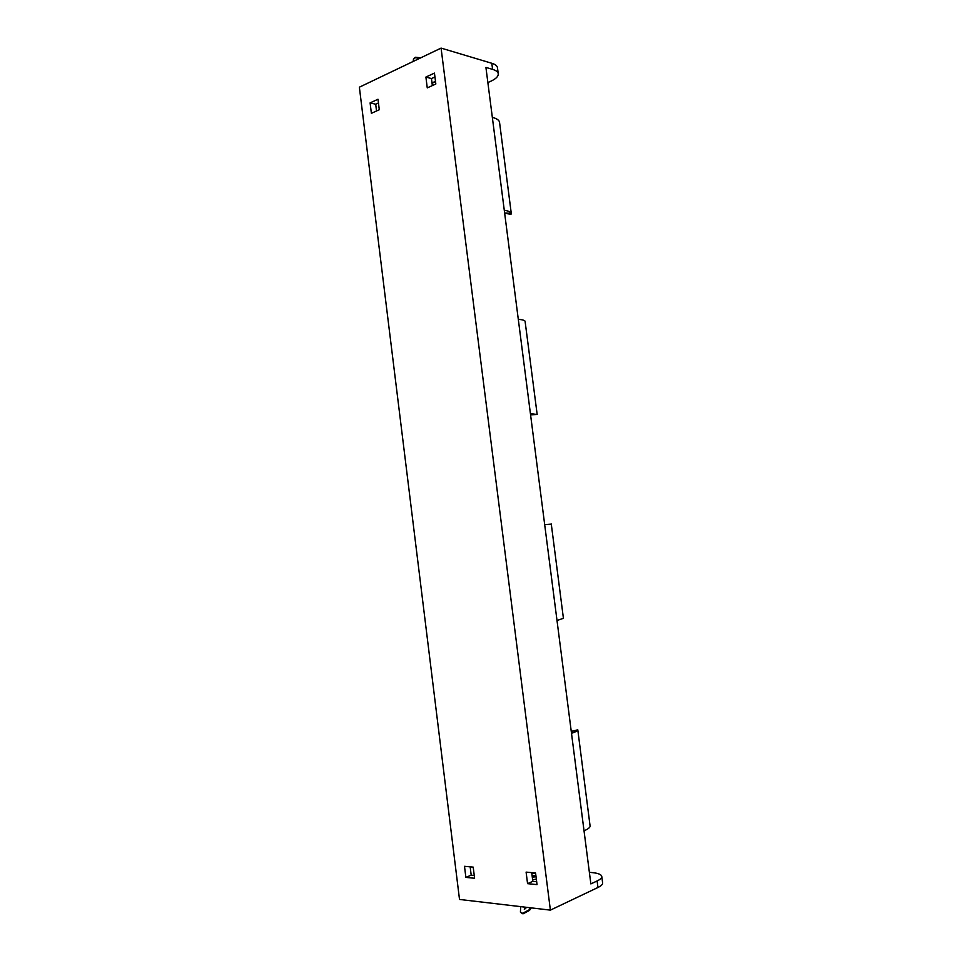 <?xml version="1.0" encoding="UTF-8"?>
<svg xmlns="http://www.w3.org/2000/svg" width="962" height="962" viewBox="0 0 962 962"><rect width="100%" height="100%" fill="white"/><g stroke="black" fill="none" stroke-linecap="round" stroke-linejoin="round"><path stroke-width="1.44" d="M551.286 524.11L544.684 524.627L504.268 210.185C508.176 210.87 510.485 211.929 511.183 213.348L511.026 214.249L504.665 213.299M487.866 82.552L490.44 81.421C495.947 78.92 498.544 76.323 498.232 73.617C497.835 71.813 495.959 70.394 492.604 69.372L485.918 67.412L492.34 117.376C496.272 118.386 498.617 119.817 499.374 121.657L499.603 122.739M571.26 731.397L577.789 729.821L590.127 826.298C589.778 827.741 587.746 829.244 584.03 830.807L557.01 620.514L563.419 618.301M577.789 729.821L577.729 730.038C577.32 731.024 575.24 732.118 571.5 733.309M530.423 413.672L537.181 414.49L530.567 414.838M518.302 319.336C522.174 319.637 524.434 320.25 525.072 321.188L537.169 414.466M602.597 882.743L602.633 883.032C602.657 884.475 601.094 885.954 597.955 887.481L550.384 910.124L441.077 48.1L359.367 87.193L459.511 899.446L550.384 910.124M584.03 830.807L590.86 883.91L597.113 880.964C600.252 879.472 601.815 878.005 601.803 876.598C601.503 874.53 598.304 873.207 592.207 872.594L589.369 872.342M492.604 69.372L491.81 63.276C495.177 64.31 497.053 65.741 497.45 67.581L497.498 67.953M465.873 877.38L474.591 878.27L473.208 867.123L464.502 866.305L465.873 877.38L471.2 875.179L470.165 866.846M527.561 883.657L537.036 884.619L535.569 873.003L526.106 872.113L527.561 883.657L532.816 881.336L531.721 872.642M377.994 99.242L379.293 109.728L371.392 113.324L370.105 102.898L377.994 99.242M378.451 102.958L375.697 104.233L370.105 102.898M375.697 104.233L376.527 110.979M434.451 73.1L435.834 84.007L427.26 87.903L425.901 77.068L434.451 73.1M434.944 76.972L431.457 78.571L425.901 77.068M431.457 78.571L432.347 85.594M536.664 881.721L532.816 881.336M474.242 875.492L471.2 875.179M491.81 63.276L441.077 48.1M413.203 61.436L413.432 59.391L415.007 57.804L420.141 58.117M420.815 57.792L415.283 57.263L413.636 58.995M520.707 906.637L520.418 912.156L522.546 913.347L529.064 909.896L530.591 907.791M531.325 907.887L529.485 910.425L522.967 913.864L520.719 912.505M526.358 907.599L524.326 909.355M526.226 907.286L524.53 909.403L525.036 907.142M431.986 82.708L435.521 81.554M504.641 213.047L511.183 213.348M577.729 730.038L571.272 731.553M530.555 414.754L537.073 414.357M492.34 117.376L504.268 210.185M544.684 524.627L557.01 620.514M597.955 887.481L597.113 880.964M535.87 875.384L532.251 876.899M534.018 877.007L535.942 876.009M536.291 879.172L532.611 879.749M536.002 876.406L534.98 876.839M435.57 81.962L432.034 83.129M511.315 213.708L499.531 122.21M563.443 618.494L551.274 524.001M498.232 73.617L497.45 67.581M602.633 883.032L601.803 876.598M531.818 873.424L535.569 873.039M535.846 875.228L532.202 876.466M534.547 875.588L532.118 875.865M532.299 877.248L536.026 876.659"/></g></svg>
